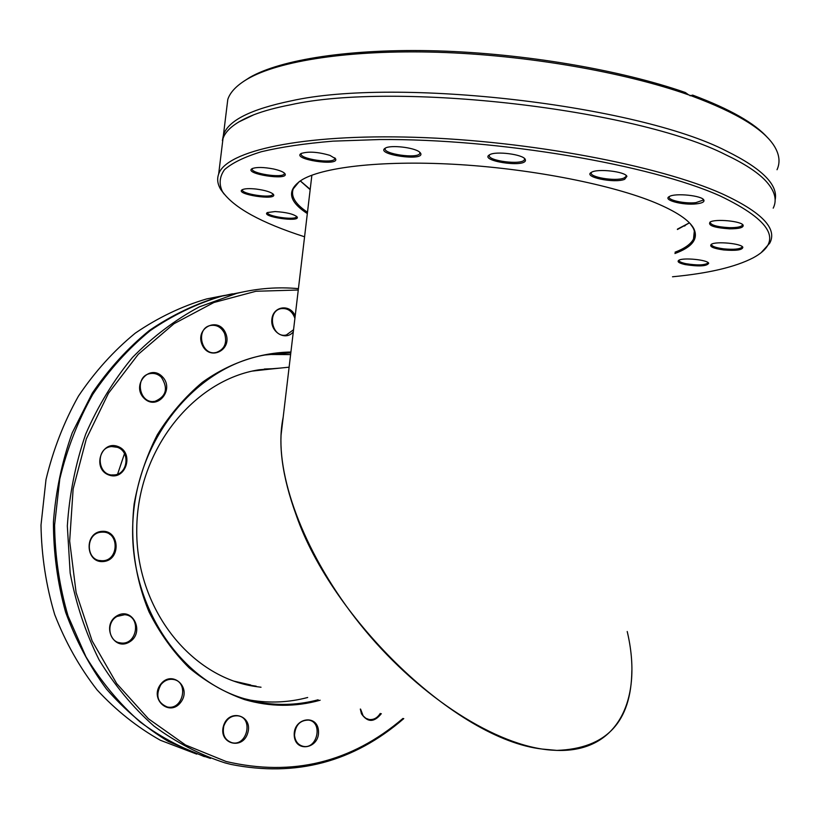 <?xml version="1.0" encoding="UTF-8"?>
<svg xmlns="http://www.w3.org/2000/svg" width="820" height="820" viewBox="0 0 820 820"><rect width="100%" height="100%" fill="white"/><g stroke="black" fill="none" stroke-linecap="round" stroke-linejoin="round"><path stroke-width="1.23" d="M627.218 631.502C643.116 698.62 618.475 752.565 556.852 750.402L542.297 749.07C455.91 739.373 331.741 618.116 296.317 515.431C282.09 476.43 277.703 443.702 283.177 417.257L281.045 435.235C278.667 486.475 309.386 563.309 365.269 630.549C421.06 697.676 496.582 746.077 551.153 750.095L556.852 750.402C606.349 748.609 631.349 721.989 631.851 670.524M252.427 371.081L269.472 369.174M250.746 684.977L233.741 681.092M689.415 222.845L677.433 229.128M310.206 189.317L300.263 180.861M677.402 229.497L689.446 222.876M300.233 180.892L310.165 189.676M307.49 212.257C295.374 204.18 290.618 196.4 293.222 188.887L299.29 181.527M690.235 223.706L692.9 227.529C695.114 231.619 695.309 235.463 693.505 239.04C690.84 244.124 684.69 248.501 675.055 252.191M674.921 253.513C692.408 247.066 698.691 238.722 693.751 228.493C689.22 220.18 676.367 211.58 655.211 202.704C612.304 184.91 534.312 169.33 460.317 164.656C386.271 159.982 325.273 166.511 302.754 179.354C286.416 189.563 287.943 200.972 307.326 213.569M304.579 236.796C261.149 222.804 233.761 207.716 222.394 191.542C218.817 183.946 219.534 176.648 224.526 169.648C232.142 162.924 244.442 156.948 261.416 151.71C281.075 147.016 304.958 143.49 333.074 141.142L379.834 139.533C497.894 138.58 650.588 164.687 720.021 195.888C772.245 220.939 783.284 241.592 753.149 257.839C735.314 267.053 708.439 273.367 672.513 276.77M256.158 189.051C249.321 188.344 244.688 188.559 242.248 189.707C234.161 194.268 277.385 200.9 273.511 194.514C271.328 192.147 265.547 190.322 256.158 189.051M723.619 249.936C736.032 250.93 742.438 250.049 742.848 247.281C741.608 243.53 716.147 241.1 711.391 244.268C708.982 246.533 713.062 248.419 723.619 249.936M696.364 203.852C702.074 203.186 704.575 201.925 703.857 200.08C702.268 195.56 675.014 192.772 669.335 196.544C662.232 199.977 682.855 205.492 696.364 203.852M525.456 160.566L525.282 159.408C523.375 154.385 495.526 150.788 489.56 154.796C478.716 160.648 523.867 167.864 525.456 160.566M329.947 155.39C317.914 151.874 308.32 151.239 301.176 153.483C291.141 159.275 340.085 166.716 335.513 158.732L329.947 155.39M419.522 152.048C414.274 147.436 390.392 144.72 385.287 148.153C374.361 154.488 425.334 161.765 420.619 153.217L419.522 152.048M624.645 179.324L626.921 176.361C625.147 171.503 597.431 168.346 591.476 172.313C582.272 176.894 614.375 183.608 624.645 179.324M729.523 228.831C739.025 228.831 743.576 227.642 743.166 225.264C741.762 221.133 715.306 218.591 710.058 222.076C707.711 225.5 714.199 227.755 729.523 228.831M685.233 264.604C699.152 266.695 706.973 266.244 708.695 263.24C707.578 259.807 683.132 257.377 678.837 260.268C676.848 261.713 678.98 263.159 685.233 264.604M275.1 211.56L267.433 212.534C260.084 216.644 300.632 222.64 297.137 216.941C293.704 214.04 286.354 212.247 275.1 211.56M273.47 168.961C263.486 167.085 256.363 166.983 252.099 168.653C243.089 173.809 289.265 180.984 285.001 173.789C283.699 172.005 279.856 170.396 273.47 168.961M761.565 252.181L769.724 243.191C777.668 228.575 761.729 212.072 721.928 193.704C658.849 165.466 528.346 140.671 414.838 137.299C301.114 133.824 226.248 150.941 218.663 174.035C216.828 179.078 217.556 184.264 220.826 189.584L224.126 194.084M222.046 146.36L223.019 138.457C226.064 129.581 236.344 121.678 253.862 114.759C263.825 110.915 276.043 107.605 290.526 104.806C395.793 81.252 636.822 109.05 725.884 154.847C743.75 163.313 756.747 171.687 764.865 179.97C774.685 190.209 777.462 199.608 773.209 208.157M767.643 137.76C754.861 123.246 729.861 109.029 692.664 95.11L691.906 96.042C736.985 112.801 764.599 129.714 774.716 146.8C779.512 154.99 780.281 162.626 777.032 169.73M691.906 96.042L688.626 94.864L685.346 92.506C620.463 69.885 524.082 53.423 437.244 50.881C350.355 48.39 280.573 59.532 249.639 77.5L243.15 81.692M226.74 108.035L227.796 99.425C230.205 92.076 236.806 85.249 247.599 78.935C278.82 60.793 349.709 49.6 437.89 52.275C526.02 55.001 623.579 71.893 688.626 94.864M222.394 140.609L223.45 134.89C228.257 120.571 250.766 109.244 290.987 100.911C396.285 77.07 637.263 104.868 726.274 150.952C762.139 168.612 778.426 184.971 775.115 200.049M690.071 95.796L692.664 95.11M284.284 172.989L284.304 173.737C283.177 178.586 249.782 173.399 252.293 168.746L252.427 168.489M272.845 193.786L272.834 194.371C271.871 198.717 240.219 193.868 242.505 189.697M296.502 216.265L296.481 216.726C295.61 220.652 265.598 216.224 267.73 212.462M707.947 263.056L707.947 263.056C704.452 265.29 697.051 265.485 685.766 263.651C680.928 262.564 678.683 261.416 679.042 260.186M742.09 246.512L742.049 247.168C739.824 249.188 733.767 249.751 723.886 248.87C715.47 247.742 711.35 246.195 711.524 244.247M742.356 224.413L742.336 225.244C741.014 226.925 736.708 227.734 729.421 227.673C717.069 226.955 710.632 225.11 710.099 222.138L710.171 222.005M702.996 199.147L702.996 200.172L695.893 202.632C684.741 203.965 667.039 200.07 669.284 196.718L669.417 196.503M626.029 175.367L626.07 176.536L623.856 178.094C615.461 181.661 588.422 177.089 591.374 172.579L591.568 172.272M524.4 158.403L524.452 159.613C522.627 165.486 486.157 160.792 489.458 155.103L489.694 154.724M419.789 152.264L419.84 153.381C418.231 159.111 382.181 153.965 385.267 148.42L385.502 148.041M334.734 157.85L334.775 158.793C333.422 164.143 298.47 158.834 301.258 153.678L301.452 153.34M290.608 354.599L268.068 354.465M247.373 699.573L250.664 700.167C269.954 703.345 288.958 702.453 307.674 697.492M318.129 699.788C299.3 704.821 280.184 705.733 260.76 702.545L244.421 698.722C178.012 679.493 127.602 602.095 133.014 519.398C137.955 436.67 197.272 366.386 265.034 354.978L290.813 352.866M290.905 352.026C260.084 352.59 229.405 362.881 202.253 382.407C184.951 397.003 169.976 414.448 157.327 434.743C146.339 456.34 138.611 479.392 134.142 503.921C129.939 541.128 135.146 578.602 149.055 611.935C159.787 633.224 173.133 651.838 189.082 667.798C206.199 681.912 224.69 692.51 244.565 699.593C269.964 706.973 295.159 707.178 320.138 700.229M402.958 718.433C351.257 762.518 292.33 776.878 226.166 761.514L185.535 745.001L148.399 718.74L116.686 683.562L92.117 640.861L76.117 592.583L69.659 541.077L73.134 488.945L86.336 438.833L108.476 393.241L138.262 354.312L174.035 323.695L213.917 302.498L255.953 291.264L298.265 290.013M225.623 333.125C218.581 316.1 194.688 327.682 202.14 344.738C209.428 361.784 232.993 349.914 225.623 333.125M117.957 446.49C101.126 439.889 91.778 468.896 108.845 475.005C125.696 481.309 134.767 452.691 117.957 446.49M117.096 615.728C100.983 624.861 113.57 651.572 129.375 642.039C145.212 632.896 132.983 606.462 117.096 615.728M223.501 725.905C218.089 743.801 242.74 750.679 247.783 732.906C253.195 715.286 228.78 708.019 223.501 725.905M360.318 709.064L361.456 713.779C367.555 722.604 374.166 722.563 381.32 713.677M294.226 735.417C295.128 753.17 319.626 748.742 318.498 731.235C317.75 713.646 293.201 717.664 294.226 735.417M160.617 684.331C149.096 699.286 169.73 717.326 180.82 702.227C192.147 687.467 171.944 669.335 160.617 684.331M101.772 531.35C83.722 532.744 85.557 563.494 103.556 561.536C121.421 559.927 119.658 529.669 101.772 531.35M162.227 376.564C149.404 363.434 130.913 385.441 144.135 398.315C157.153 411.261 175.213 389.305 162.227 376.564M295.19 315.905C290.188 303.718 273.214 305.932 271.891 319.123C270.067 332.213 285.719 341.397 293.304 331.874M298.429 288.65C277.97 286.754 257.418 288.322 236.765 293.365L199.28 306.895C175.101 319.851 152.838 336.702 132.491 357.458C113.642 380.234 98.041 405.797 85.69 434.18C75.501 463.72 69.382 494.316 67.332 525.989L70.161 573.026C75.952 603.848 85.587 632.784 99.087 659.823C114.544 685.274 132.809 707.332 153.893 726.007C176.177 742.448 199.865 754.728 224.936 762.866L230.973 764.414C295.928 777.329 353.522 762.067 403.768 718.617M210.504 758.418C185.679 750.372 162.237 738.236 140.189 722.03C119.33 703.611 101.27 681.871 85.977 656.81L68.019 615.881C59.46 586.546 54.981 556.288 54.591 525.097L59.788 478.921C67.076 448.776 78.074 420.588 92.773 394.358C109.326 369.738 128.463 348.5 150.214 330.644C173.03 315.023 197.025 303.492 222.189 296.051L240.506 292.473M196.708 754.113L160.423 740.286C137.227 727.258 116.112 710.458 97.078 689.907C79.612 667.429 65.487 642.296 54.684 614.518C46.074 585.654 41.512 555.857 41 525.128L45.992 479.597C53.126 449.862 63.939 422.033 78.443 396.121C94.792 371.798 113.734 350.806 135.269 333.156C157.891 317.699 181.681 306.29 206.65 298.921L224.618 295.405M204.344 756.614L168.459 741.505C145.632 727.668 124.937 710.151 106.385 688.954C89.441 665.891 75.84 640.276 65.59 612.12C57.523 582.938 53.464 552.916 53.423 522.043C55.75 491.252 62.012 461.537 72.201 432.888L92.322 393.098C108.834 368.867 127.879 347.977 149.445 330.409C172.077 315.034 195.847 303.666 220.754 296.317L232.429 293.816M293.55 329.732L286.303 335.021C271.963 338.537 266.418 311.19 281.004 308.648C287.656 307.879 292.289 311.098 294.903 318.324M224.588 333.504C227.345 343.129 224.526 349.474 216.111 352.518C200.992 356.146 195.221 328.133 210.586 325.458C216.798 324.587 221.472 327.272 224.588 333.504M161.355 377.21C168.428 388.444 166.275 396.49 154.908 401.369C138.928 404.496 134.142 375.785 150.306 373.571C154.467 372.936 158.147 374.145 161.355 377.21M117.352 447.3C130.698 451.594 127.848 474.667 113.929 474.944C97.242 476.851 94.884 447.546 111.663 446.551L117.352 447.3M101.485 532.17L102.551 532.129C120.007 531.442 118.941 561.905 101.536 560.706C85.29 560.952 85.229 532.826 101.485 532.17M117.096 616.414L124.65 614.713C141.727 615.666 137.483 645.729 120.622 642.941C108.404 642.06 105.749 622.236 117.096 616.414M160.822 684.751C164.205 680.61 168.284 678.827 173.061 679.411C189.348 681.358 183.229 710.673 167.27 706.983C157.45 702.801 155.308 695.391 160.822 684.751M223.819 726.007C226.638 718.658 231.445 715.276 238.241 715.87C253.626 718.094 247.066 746.6 232.019 742.725C224.844 740.204 222.117 734.628 223.819 726.007M294.523 735.191C295.323 725.136 300.038 720.103 308.679 720.093C323.264 722.061 317.319 749.818 303.031 746.292C297.988 744.908 295.149 741.208 294.523 735.191M380.244 713.441C377.364 717.992 373.633 720.011 369.061 719.499L365.833 718.289L363.168 715.901L360.585 709.126M109.726 534.374L109.716 533.174M117.229 475.251L124.958 452.271M261.026 687.232L255.42 686.494C190.25 677.217 135.495 607.948 136.755 528.716C137.442 449.493 193.909 379.67 259.315 369.748L279.979 368.108M256.178 686.166L245.375 684.505M264.306 369.031L275.059 368.61M289.111 367.175L254.61 370.702M281.045 435.235L311.877 175.213M684.526 226.074L685.448 225.346M693.505 239.04L694.325 231.004M692.9 227.529L693.751 228.493M222.394 191.542L220.826 189.584M218.663 174.035L223.019 138.457M223.45 134.89L227.796 99.425M249.639 77.5L247.599 78.935M284.55 173.235L285.001 173.789M297.762 206.004L297.947 204.395M708.244 262.728L708.695 263.24M742.305 246.666L742.848 247.281M742.049 247.168L742.11 246.574M742.51 224.536L743.166 225.264M742.336 225.244L742.407 224.547M703.109 199.239L703.857 200.08M702.996 200.172L703.078 199.373M626.121 175.439L626.921 176.361M626.07 176.536L626.162 175.695M524.503 158.496L525.282 159.408M524.452 159.613L524.544 158.813M419.953 152.407L420.619 153.217M419.84 153.381L419.922 152.674M334.949 158.055L335.513 158.732M334.775 158.793L334.837 158.219M238.528 122.088L253.862 114.759M260.76 702.545L250.664 700.167M236.765 293.365L222.189 296.051M220.754 296.317L206.65 298.921M286.303 335.021L285.135 335.185M216.111 352.518L214.737 352.692M154.908 401.369L153.278 401.492M113.929 474.944L112.084 474.934M101.536 560.706L99.64 560.501M120.622 642.941L118.879 642.593M167.27 706.983L165.763 706.584M232.019 742.725L230.738 742.356M303.031 746.292L301.924 745.995M369.061 719.499L368.067 719.273M255.42 686.494L250.582 685.428"/></g></svg>
